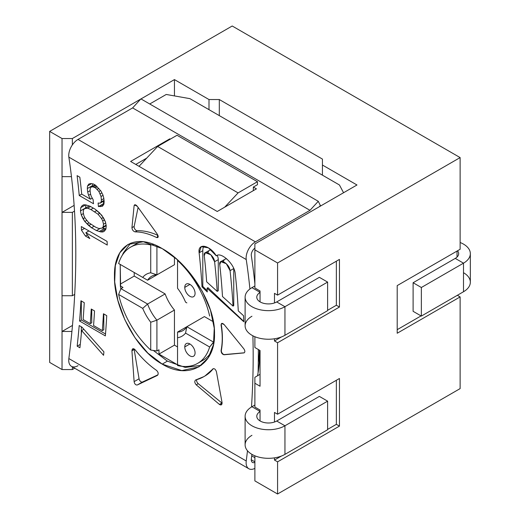 <?xml version="1.0" encoding="UTF-8"?>
<svg xmlns="http://www.w3.org/2000/svg" width="520" height="520" viewBox="0 0 520 520"><rect width="100%" height="100%" fill="white"/><g stroke="black" fill="none" stroke-linecap="round" stroke-linejoin="round"><path stroke-width="0.78" d="M49.66 362.414L62.036 369.558L72.352 369.558L74.692 368.206L72.352 369.558L62.036 369.558L62.036 331.454L71.922 331.454L62.036 331.454L62.036 295.731L72.352 295.731L74.711 294.365L72.352 295.731L62.036 295.731L62.036 212.368L72.352 212.368L72.352 295.731L72.352 212.368L74.51 211.127L72.352 212.368L62.036 212.368L62.036 176.644L71.461 176.644L62.036 176.644L62.036 138.541L72.352 138.541L140.738 99.053L72.352 138.541L72.352 144.944L72.352 138.541L62.036 138.541L49.66 131.398L232.213 26L49.66 131.398L62.036 138.541L62.036 212.368L74.133 205.387L62.036 212.368L62.036 331.454L72.488 325.423L62.036 331.454L62.036 369.558L49.66 362.414L49.66 131.398L49.66 362.414M254.885 480.903L277.576 494L460.129 388.603L460.129 296.913L460.129 388.603L277.576 494L277.576 461.844L274.482 460.063L274.482 457.86L274.482 460.063L281.483 456.021L274.482 460.063L277.576 461.844L277.576 494L254.885 480.903L254.885 455.806L254.885 480.903M140.972 98.924L174.447 79.593L208.994 99.541L219.31 99.541L322.439 159.081L322.439 165.035L356.987 184.983L254.885 243.925L254.885 249.88L277.576 262.977L460.129 157.586L232.213 26L460.129 157.586L460.129 249.281L460.129 157.586L277.576 262.977L254.885 249.88L254.885 287.989L260.046 290.966L260.046 301.853L260.046 290.966L254.885 287.989L254.885 243.925L356.987 184.983L322.439 165.035L322.439 175.156L189.917 98.651L166.225 94.465L149.734 103.981L166.225 94.465L189.917 98.651L208.994 109.662L208.994 99.541L208.994 109.662L339.45 184.983L322.439 175.156L322.439 159.081L219.31 99.541L219.31 115.616L219.31 99.541L208.994 99.541L174.447 79.593L140.972 98.924M72.352 366.853L72.352 369.558L72.352 366.853M174.447 95.914L174.447 79.593L174.447 95.914M251.726 455.851L254.885 457.678L251.726 455.851M259.435 350.155A128.343 74.1 60 0 1 257.511 375.785A128.343 74.1 -120 0 0 259.435 350.155M78.02 365.69A13.124 7.579 -60 0 1 68.855 358.572A780.273 450.496 120 0 0 68.855 157.138A13.124 7.579 -60 0 1 78.02 139.431L132.62 107.913L140.901 98.885L318.279 201.292L309.998 210.321L255.405 241.846A13.124 7.579 120 0 0 246.239 259.545L68.855 157.138A780.273 450.496 -60 0 1 68.855 358.572L246.239 460.98A780.273 450.496 120 0 0 247.488 450.769A780.273 450.496 -60 0 1 246.239 460.98A13.124 7.579 120 0 0 248.839 468.748A13.124 7.579 120 0 0 254.885 468.384A13.124 7.579 120 0 1 246.239 460.98L68.855 358.572A13.124 7.579 -60 0 0 71.461 366.34L248.839 468.748M251.329 458.978A787.566 454.701 120 0 0 251.914 454.35A787.566 454.701 120 0 1 251.329 458.978A5.837 3.367 120 0 0 252.486 462.436A5.837 3.367 120 0 0 254.885 462.404A5.837 3.367 -60 0 1 251.329 458.978M258.083 372.781A787.566 454.701 120 0 0 258.323 349.512A787.566 454.701 120 0 1 258.083 372.781M254.885 283.849A787.566 454.701 120 0 0 251.329 255.665A5.837 3.367 -60 0 1 254.885 248.131A5.837 3.367 120 0 0 251.329 255.665A787.566 454.701 120 0 1 254.885 283.849M85.644 208.026L85.904 204.912L85.624 207.928L80.457 210.919L80.756 207.656L82.18 205.634L83.681 204.802L85.781 204.886L90.07 206.239L95.01 209.086L101.784 215.254L105.437 221.91L106.236 225.803L105.917 229.073L104.455 231.12L102.908 231.972L100.776 231.914L96.453 230.581L91.513 227.734L84.806 221.52L81.237 214.819L80.457 210.919L80.756 207.656L82.18 205.634L83.681 204.802L85.781 204.886L90.07 206.239L95.01 209.086L99.495 212.803L103.571 217.984L105.437 221.91L106.236 225.803L105.917 229.073L104.455 231.12L102.908 231.972L100.776 231.914L96.453 230.581L91.513 227.734L94.042 226.272L91.513 227.734L88.738 225.544L84.806 221.52L83.057 218.77L81.237 214.819L80.457 210.919L85.644 208.026M105.937 228.93L102.434 227.897L104.325 228.579L99.164 231.562L104.325 228.579L105.937 228.93M92.58 186.258A787.566 454.701 120 0 0 92.508 185.575L92.651 183.859L92.508 185.575L87.315 188.578L87.529 185.984L88.829 184.028L90.812 183.56L93.412 183.989L95.602 185.25L100.9 190.996L102.888 194.85L103.773 198.075A780.273 450.496 -60 0 1 104.15 201.578L103.903 204.185L102.544 206.174L98.436 206.583A780.273 450.496 120 0 0 98.105 203.053L100.178 203.144L101.101 202.02L101.406 199.992A780.273 450.496 120 0 0 101.03 196.495L98.91 191.471L95.413 187.831L92.742 186.83L91.234 187.037L90.337 188.149L90.058 190.158A780.273 450.496 -60 0 1 90.434 193.661L91.228 196.319L93.106 199.615A780.273 450.496 -60 0 1 93.496 203.73L79.235 195.494A780.273 450.496 120 0 0 77.097 175.643L79.84 177.222A780.273 450.496 -60 0 1 81.705 194.136L90.48 199.206L88.543 195.319L87.692 192.075A780.273 450.496 120 0 0 87.315 188.578L87.529 185.984L88.829 184.028L90.812 183.56L93.412 183.989L95.602 185.25L100.9 190.996L102.888 194.85L103.773 198.075A780.273 450.496 -60 0 1 104.15 201.578L103.903 204.185L102.544 206.174L98.436 206.583A780.273 450.496 120 0 0 98.105 203.053L100.178 203.144L101.101 202.02L101.406 199.992A780.273 450.496 120 0 0 101.03 196.495L98.91 191.471L95.413 187.831L92.742 186.83L91.234 187.037L90.337 188.149L90.058 190.158A780.273 450.496 -60 0 1 90.434 193.661L91.228 196.319L93.106 199.615A780.273 450.496 -60 0 1 93.496 203.73L79.235 195.494A780.273 450.496 120 0 0 77.097 175.643L79.84 177.222A780.273 450.496 -60 0 1 81.705 194.136L90.48 199.206L88.543 195.319L87.692 192.075A780.273 450.496 120 0 0 87.315 188.578L92.508 185.575A787.566 454.701 -60 0 1 92.58 186.258M103.961 203.606L103.617 203.587A787.566 454.701 120 0 0 103.402 201.286A787.566 454.701 -60 0 1 103.617 203.587L98.436 206.583L103.961 203.606M201.221 365.326L185.25 367.432L167.394 361.127L153.419 350.493L167.394 361.127L162.214 364.117C135.363 349.635 113.724 306.059 114.472 276.172C113.724 245.232 135.363 232.252 162.214 248.606C188.922 263.172 215.417 303.947 214.5 333.931C215.417 364.774 188.929 380.556 162.214 364.117L181.766 370.584L198.764 366.938L208.195 357.884L213.48 344.584L214.247 328.204L210.451 310.083L202.306 291.389L190.788 274.086L176.943 259.382L162.214 248.606L143.332 241.755L127.946 244.472L119.782 252.798L115.323 265.623L114.686 281.925L117.871 300.397L124.846 319.767L135.05 337.831L147.869 353.119L162.214 364.117L167.394 361.127L185.25 367.432L201.221 365.326M120.608 285.779L120.205 264.413L120.348 285.928A70.733 40.84 -120 0 0 120.867 288.782A70.733 40.84 60 0 1 120.348 285.928L120.608 285.779M81.322 226.544L107.101 241.43A780.273 450.496 -60 0 1 107.25 245.063L85.859 232.713L89.823 238.576L85.436 236.041L81.471 230.178A780.273 450.496 120 0 0 81.322 226.544L107.101 241.43A780.273 450.496 -60 0 1 107.25 245.063L85.859 232.713L88.933 230.939L85.859 232.713L89.823 238.576L85.436 236.041L87.36 234.93L85.436 236.041L81.471 230.178L84.539 228.404L81.471 230.178A780.273 450.496 120 0 0 81.322 226.544M251.492 407.01A780.273 450.496 120 0 0 252.889 335.803A780.273 450.496 -60 0 1 251.492 407.01M249.919 288.997A780.273 450.496 120 0 0 246.239 259.545A780.273 450.496 -60 0 1 249.919 288.997M131.937 227.682L134.121 205.628C134.609 204.263 135.694 204.522 137.371 206.408L157.352 234.273C158.678 236.802 158.405 237.874 156.533 237.49C148.837 233.747 141.707 231.875 135.135 231.881C133.25 231.309 132.184 229.911 131.937 227.682L134.167 226.395L138.099 207.415L134.167 226.395L131.937 227.682C132.184 229.911 133.25 231.309 135.135 231.881L137.15 230.718A81.672 47.157 60 0 1 157.957 235.385A81.672 47.157 -120 0 0 137.15 230.718A2.919 1.683 60 0 1 134.94 229.236A2.919 1.683 60 0 1 134.167 226.395A2.919 1.683 60 0 0 134.94 229.236A2.919 1.683 60 0 0 137.15 230.718L135.135 231.881C141.707 231.875 148.837 233.747 156.533 237.49L157.749 237.582L157.352 234.273L137.371 206.408L134.544 204.847L134.121 205.628L131.937 227.682M134.121 381.628L131.937 350.805C132.184 348.419 133.25 348.082 135.135 349.798C141.707 358.196 148.844 365.06 156.533 370.376C158.405 372.313 158.678 374.004 157.352 375.434L137.371 384.95C135.694 385.203 134.609 384.098 134.121 381.628L131.937 350.805L134.167 349.518L139.061 378.781L134.121 381.628C134.609 384.098 135.694 385.203 137.371 384.95L142.46 382.012L157.97 374.803L142.46 382.012A2.919 1.683 60 0 1 139.061 378.781L134.121 381.628M195.514 380.036L195.8 379.918C194.331 381.037 194.474 382.675 196.242 384.832L198.237 383.682L221.891 403.007L198.237 383.682L196.242 384.832L219.421 404.43L221.891 403.007A2.919 1.683 60 0 0 222.112 403.169A2.919 1.683 60 0 1 221.891 403.007L219.421 404.43L221.344 404.84L222.06 402.571L216.417 371.683L222.06 402.571C222.099 404.872 221.221 405.49 219.421 404.43L196.242 384.832C194.474 382.675 194.331 381.037 195.8 379.918C202.572 378.144 208.214 374.51 212.725 369.018C214.227 368.173 215.456 369.063 216.417 371.683C215.456 369.063 214.227 368.173 212.725 369.018L213.213 368.732A81.672 47.157 60 0 1 204.971 375.986L213.213 368.732A2.919 1.683 60 0 1 213.297 368.641A2.919 1.683 60 0 0 213.213 368.732A81.672 47.157 -120 0 1 204.406 376.304M243.822 352.924L224.419 354.575A2.919 1.683 -120 0 1 222.19 353.165A2.919 1.683 -120 0 1 221.364 350.298A81.672 47.157 60 0 0 221.364 325.104A2.919 1.683 60 0 1 221.78 323.401A2.919 1.683 -120 0 0 221.364 325.104L221.364 325.104A81.672 47.157 60 0 1 221.364 350.298L221.091 350.454C221.15 352.865 222.15 354.302 224.1 354.757L243.99 352.826A2.919 1.683 -120 0 0 244.335 352.742A2.919 1.683 60 0 1 243.99 352.826L224.419 354.575A2.919 1.683 60 0 1 222.19 353.165A2.919 1.683 60 0 1 221.364 350.298L221.091 350.454C222.619 342.771 222.619 334.373 221.091 325.26L221.618 323.472L224.1 324.538L243.822 348.797C245.186 350.954 245.186 352.332 243.822 352.924L224.1 354.757C222.15 354.302 221.15 352.865 221.091 350.454C222.619 342.771 222.619 334.373 221.091 325.26C221.15 323.017 222.15 322.777 224.1 324.538L243.822 348.797C245.186 350.954 245.186 352.332 243.822 352.924L244.25 352.788M235.222 273.65A780.273 450.496 -60 0 1 238.277 310.895L243.529 315.692A780.273 450.496 -60 0 1 243.808 321.776L207.064 288.19A780.273 450.496 -60 0 1 207.279 291.947L202.007 286.871A780.273 450.496 120 0 0 199.128 252.811C197.496 242.593 209.631 244.888 216.3 255.853C220.961 251.427 234.566 263.998 235.222 273.65A780.273 450.496 -60 0 1 238.277 310.895L243.529 315.692A780.273 450.496 -60 0 1 243.808 321.776L207.064 288.19L207.961 287.671L243.789 321.373L207.961 287.671L207.064 288.19A780.273 450.496 -60 0 1 207.279 291.947L202.007 286.871L202.806 286.409L207.22 290.803L202.806 286.409L202.007 286.871A780.273 450.496 120 0 0 199.128 252.811L202.806 250.679L202.806 286.409L202.806 250.679A14.586 8.418 60 0 1 203.801 246.155A14.586 8.418 -120 0 0 202.806 250.679L199.128 252.811L201.233 246.656L208.429 247.839L216.3 255.853L217.1 255.392L216.3 255.853C220.961 251.427 234.566 263.998 235.222 273.65M79.196 325.559L81.939 327.145L103.916 351.865A780.273 450.496 -60 0 1 103.565 355.303L81.633 330.558A780.273 450.496 -60 0 1 79.911 347.757L77.168 346.177A780.273 450.496 120 0 0 79.196 325.559L81.939 327.145L103.916 351.865A780.273 450.496 -60 0 1 103.565 355.303L81.633 330.558L83.85 329.284L81.633 330.558A780.273 450.496 -60 0 1 79.911 347.757L77.168 346.177L80.282 344.383L77.168 346.177A780.273 450.496 120 0 0 79.196 325.559M102.33 330.61A780.273 450.496 120 0 0 103.448 313.755L106.743 315.659A780.273 450.496 -60 0 1 105.359 335.907L79.573 321.022A780.273 450.496 120 0 0 80.957 300.775L84.253 302.673A780.273 450.496 -60 0 1 83.129 319.527L90.266 323.642A780.273 450.496 120 0 0 91.253 309.023L94.542 310.928A780.273 450.496 -60 0 1 93.555 325.539L102.33 330.61A780.273 450.496 120 0 0 103.448 313.755L106.743 315.659A780.273 450.496 -60 0 1 105.359 335.907L79.573 321.022L81.322 320.008L105.508 333.976L81.322 320.008L79.573 321.022A780.273 450.496 120 0 0 80.957 300.775L84.253 302.673A780.273 450.496 -60 0 1 83.129 319.527L90.266 323.642L91.748 322.784L90.266 323.642A780.273 450.496 120 0 0 91.253 309.023L94.542 310.928A780.273 450.496 -60 0 1 93.555 325.539L102.33 330.61L103.812 329.752L102.33 330.61M217.204 291.369A780.273 450.496 120 0 0 214.597 261.742C214.071 254.722 203.131 248.404 204.282 255.788A780.273 450.496 -60 0 1 206.648 281.808L217.204 291.369A780.273 450.496 120 0 0 214.597 261.742L218.276 259.617L218.276 290.752L217.204 291.369L218.276 290.752L218.276 259.617L214.597 261.742L210.815 254.755L205.342 252.707L204.282 255.788A780.273 450.496 -60 0 1 206.648 281.808L217.204 291.369M233.025 306.105A780.273 450.496 120 0 0 230.061 270.673C229.541 263.653 218.595 257.335 219.752 264.719A780.273 450.496 -60 0 1 222.495 296.524L233.025 306.105A780.273 450.496 120 0 0 230.061 270.673L233.747 268.548L233.747 305.682L233.025 306.105L233.747 305.682L233.747 268.548L230.061 270.673L226.285 263.686L220.811 261.638L219.752 264.719A780.273 450.496 -60 0 1 222.495 296.524L233.025 306.105M88.576 222.541L95.745 227.253L99.002 228.553L102.154 228.053L103.142 226.889L103.493 224.218L102.739 220.922L101.51 218.504L98.04 214.227L90.864 209.514L87.614 208.208L84.507 208.683L83.538 209.833L83.2 212.498L83.941 215.806L85.15 218.238L88.576 222.541L95.745 227.253L99.002 228.553L102.154 228.053L103.142 226.889L103.493 224.218L102.739 220.922L101.51 218.504L98.04 214.227L90.864 209.514L87.614 208.208L84.507 208.683L83.538 209.833L83.2 212.498L83.941 215.806L85.15 218.238L88.576 222.541M319.215 206.791L320.372 205.524L318.279 201.292L320.372 205.524L319.215 206.791M254.885 461.851L251.277 459.765L254.885 461.851M169.806 139.431L169.806 138.84L170.319 139.133L169.806 138.84L169.806 139.431M253.338 190.639L253.338 187.064L256.432 188.851L217.243 211.478L130.618 161.46L169.806 138.84L130.618 161.46L217.243 211.478L256.432 188.851L253.338 187.064L253.338 190.639M146.705 158.126L135.772 164.437L146.705 158.126M132.62 107.913L309.998 210.321L318.279 201.292L140.901 98.885L132.62 107.913L78.02 139.431L255.405 241.846L309.998 210.321L132.62 107.913M257.465 184.685L253.338 187.064L257.465 184.685L257.465 181.708L177.028 135.265L257.465 181.708L238.082 192.9L224.718 207.161L238.082 192.9L157.638 146.458L177.028 135.265L157.638 146.458L238.082 192.9L257.465 181.708L257.465 184.685M246.239 259.545L68.855 157.138A13.124 7.579 -60 0 1 78.02 139.431L255.405 241.846A13.124 7.579 120 0 0 246.239 259.545M139.035 166.322L157.638 146.458L139.035 166.322M343.558 192.732L339.45 184.983L343.558 192.732M254.885 347.529L260.046 350.506L260.046 386.23L254.885 383.253L254.885 407.069L260.046 410.046L260.046 420.934L260.046 410.046L254.885 407.069L254.885 377.299L260.046 374.322L254.885 377.299L254.885 383.253L260.046 386.23L260.046 350.506L254.885 347.529L254.885 336.726L254.885 347.529M457.035 251.062L457.035 257.082L457.035 251.062M457.34 295.302L460.129 296.913L397.202 333.242L397.202 285.603L460.129 249.281L397.202 285.603L397.202 333.242L460.129 296.913L457.34 295.302M274.482 422.032L274.482 412.432L277.576 414.213L277.576 342.765L274.482 340.977L274.482 338.774L274.482 340.977L281.483 336.934L274.482 340.977L277.576 342.765L277.576 414.213L339.45 378.488L339.45 426.121L277.576 461.844L339.45 426.121L336.356 424.34L336.356 380.276L336.356 424.34L339.45 426.121L339.45 378.488L277.576 414.213L274.482 412.432L274.482 422.032M274.482 302.945L274.482 293.345L277.576 295.132L277.576 262.977L277.576 295.132L339.45 259.409L339.45 307.041L277.576 342.765L339.45 307.041L336.356 305.253L336.356 261.196L336.356 305.253L339.45 307.041L339.45 259.409L277.576 295.132L274.482 293.345L274.482 302.945M327.613 429.39L336.356 424.34L327.613 429.39M327.613 310.303L336.356 305.253L327.613 310.303M397.202 329.667L421.05 315.9L397.202 329.667M463.502 272.695A23.335 13.475 180 0 1 463.502 291.746L421.356 316.082L413.107 311.317L413.107 282.737L455.254 258.401A11.668 6.734 0 0 0 458.673 253.643A11.668 6.734 0 0 0 457.554 250.764A11.668 6.734 180 0 1 455.254 258.401L463.502 263.166A23.335 13.475 0 0 0 460.129 242.502A23.335 13.475 0 0 1 470.34 253.643L470.34 282.224A23.335 13.475 180 0 1 463.502 291.746L421.356 316.082L421.356 287.502L463.502 263.166L455.254 258.401L413.107 282.737L421.356 287.502L463.502 263.166L463.502 291.746L463.502 263.166A23.335 13.475 0 0 0 470.34 253.643M413.107 282.737L413.107 311.317L421.356 316.082L421.356 287.502L413.107 282.737M245.115 297.18L245.115 325.761A23.335 13.475 180 0 0 259.519 338.208A23.335 13.475 180 0 0 284.947 335.29L284.947 306.709L276.699 301.945L284.947 306.709A23.335 13.475 0 0 1 251.947 306.709A23.335 13.475 0 0 1 251.947 287.658L260.046 292.331L251.947 287.658L254.885 285.961L251.947 287.658A23.335 13.475 0 0 0 245.115 297.18A23.335 13.475 0 0 0 259.519 309.627A23.335 13.475 0 0 0 284.947 306.709L327.613 282.081L327.613 310.655L284.947 335.29L284.947 306.709L327.613 282.081L327.613 310.655L284.947 335.29A23.335 13.475 180 0 1 251.947 335.29A23.335 13.475 180 0 1 251.947 316.238M245.115 416.267A23.335 13.475 0 0 1 251.947 406.738L260.046 411.411L251.947 406.738L254.885 405.041L251.947 406.738A23.335 13.475 0 0 0 251.947 425.789A23.335 13.475 0 0 0 284.947 425.789L276.699 421.025L284.947 425.789L327.613 401.161L319.358 396.396L276.699 421.025A11.668 6.734 180 0 1 260.28 421.07A11.668 6.734 180 0 1 260.046 411.593A11.668 6.734 0 0 0 256.783 416.267A11.668 6.734 0 0 0 263.985 422.487A11.668 6.734 0 0 0 276.699 421.025L319.358 396.396L327.613 401.161L327.613 429.741L284.947 454.37L284.947 425.789L327.613 401.161L327.613 429.741L284.947 454.37A23.335 13.475 180 0 1 259.519 457.288A23.335 13.475 180 0 1 245.115 444.847L245.115 416.267A23.335 13.475 0 0 0 259.519 428.714A23.335 13.475 0 0 0 284.947 425.789L284.947 454.37A23.335 13.475 180 0 1 251.947 454.37A23.335 13.475 180 0 1 251.947 435.318M276.699 301.945A11.668 6.734 180 0 1 260.28 301.99A11.668 6.734 180 0 1 260.046 292.507A11.668 6.734 0 0 0 256.783 297.18A11.668 6.734 0 0 0 263.985 303.407A11.668 6.734 0 0 0 276.699 301.945L319.358 277.316L276.699 301.945M327.613 282.081L319.358 277.316L327.613 282.081M197.678 363.356A67.087 38.734 -120 0 0 209.638 347.009L213.947 341.868L213.531 342.108L186.856 326.709L185.549 333.099L209.638 347.003L213.531 342.108L186.856 326.709A31.356 18.103 60 0 1 177.541 332.085L177.541 365.541A67.087 38.734 -120 0 0 209.638 347.009L185.549 333.099A35.73 20.631 60 0 1 177.541 337.727A35.73 20.631 -120 0 0 185.549 333.099L186.856 326.709L177.541 332.085A31.356 18.103 -120 0 0 182.904 330.623A31.356 18.103 -120 0 0 186.856 326.709L177.541 332.085L177.541 365.541A67.087 38.734 -120 0 0 197.678 363.356L202.833 360.38A67.087 38.734 60 0 0 211.205 352.131A67.087 38.734 60 0 1 200.155 361.693M177.541 364.793L158.977 354.081L158.977 349.791L156.917 350.981L156.917 320.177L174.447 310.057A31.356 18.103 60 0 1 165.133 293.923L147.602 304.044A31.356 18.103 -120 0 0 156.917 320.177L174.447 310.057L174.447 345.15L177.541 346.931L174.447 345.15L158.977 354.081L174.447 345.15L174.447 310.057A31.356 18.103 -120 0 1 165.133 293.923L147.602 304.044L120.926 288.646L122.987 287.45L120.348 285.928L122.987 287.45L120.926 288.646L118.632 294.463A67.087 38.734 -120 0 0 150.728 350.058L150.728 322.244A35.73 20.631 60 0 1 142.72 308.373L118.632 294.463A67.087 38.734 -120 0 0 150.728 350.058L156.917 350.981L158.977 349.791L158.977 354.081L177.541 364.793M123.351 252.915A70.733 40.84 -120 0 0 122.388 255.132A70.733 40.84 60 0 1 123.351 252.915L130.676 243.145M133.269 245.837A67.087 38.734 60 0 1 142.311 241.644A67.087 38.734 60 0 0 135.746 244.179L130.591 247.156A67.087 38.734 -120 0 0 118.632 263.503L142.72 277.407A35.73 20.631 60 0 1 150.728 272.786L150.728 244.972A67.087 38.734 -120 0 0 130.591 247.156M120.926 264.829L147.602 280.228L165.133 270.108L147.602 280.228A31.356 18.103 60 0 1 156.917 274.853L156.917 245.843L156.917 274.853A31.356 18.103 -120 0 0 151.548 276.315A31.356 18.103 -120 0 0 147.602 280.228L120.926 264.829M186.856 302.894L185.549 302.139A35.73 20.631 -120 0 0 177.541 288.269A35.73 20.631 60 0 1 185.549 302.139L186.856 302.894M209.638 316.043A67.087 38.734 -120 0 0 177.541 260.449L177.541 288.269L177.541 260.449A67.087 38.734 -120 0 1 209.638 316.043M153.738 244.491L150.728 244.972A67.087 38.734 -120 0 0 118.632 263.503L142.72 277.407A35.73 20.631 -120 0 1 150.728 272.786L150.728 244.972L153.738 244.491M186.856 326.709L204.386 316.589L213.389 321.783L204.386 316.589L186.856 326.709M195.072 352.885A7.293 4.212 60 0 1 189.917 355.862A7.293 4.212 60 0 1 184.763 346.931A7.293 4.212 60 0 1 189.917 343.954A7.293 4.212 60 0 1 195.072 352.885A7.293 4.212 -120 0 0 191.893 345.547A7.293 4.212 -120 0 0 186.27 343.597A7.293 4.212 -120 0 0 184.763 346.931A7.293 4.212 -120 0 0 187.941 354.269A7.293 4.212 -120 0 0 193.564 356.226A7.293 4.212 -120 0 0 195.072 352.885M184.763 287.391A7.293 4.212 60 0 1 189.917 284.414A7.293 4.212 60 0 1 195.072 293.345A7.293 4.212 60 0 1 189.917 296.322A7.293 4.212 60 0 1 184.763 287.391L189.917 284.414L184.763 287.391A7.293 4.212 -120 0 0 187.941 294.73A7.293 4.212 -120 0 0 193.564 296.686A7.293 4.212 -120 0 0 195.072 293.345A7.293 4.212 -120 0 0 191.893 286.007A7.293 4.212 -120 0 0 186.27 284.057A7.293 4.212 -120 0 0 184.763 287.391M189.917 343.954L184.763 346.931L189.917 343.954M120.367 284.083L134.225 276.081L165.133 293.923L134.225 276.081L120.367 284.083M134.225 272.506L134.225 276.081L134.225 272.506M174.447 257.238L174.447 264.726L156.917 274.853L150.728 272.786L156.917 274.853L174.447 264.726L174.447 257.238M118.632 294.463L142.72 308.373L147.602 304.044L120.926 288.646L118.632 294.463M142.72 308.373A35.73 20.631 -120 0 0 150.728 322.244L156.917 320.177A31.356 18.103 60 0 1 147.602 304.044L142.72 308.373M150.728 350.064L150.728 322.244L156.917 320.177L156.917 350.981L150.728 350.064M150.728 245.122A83.135 47.996 -120 0 0 150.728 245.758A83.135 47.996 60 0 1 150.728 245.122M258.297 360.646A99.177 57.259 -120 0 0 258.648 360.087A99.177 57.259 -120 0 1 258.297 360.646M258.278 362.557A118.138 68.205 -120 0 0 259.454 350.675A118.138 68.205 -120 0 1 258.278 362.557M135.486 204.841L134.121 205.628L135.486 204.841M158.21 236.522L156.533 237.49L158.21 236.522M157.352 375.434L157.352 375.434C158.678 374.004 158.405 372.313 156.533 370.376C148.844 365.06 141.707 358.196 135.135 349.798L132.685 348.835L131.937 350.805L134.167 349.518A2.919 1.683 60 0 1 134.121 348.913A2.919 1.683 -120 0 0 134.167 349.518L139.061 378.781A2.919 1.683 -120 0 0 142.46 382.012L137.371 384.95L157.437 375.394M198.237 383.682A2.919 1.683 60 0 1 196.716 379.672A2.919 1.683 60 0 0 198.237 383.682M195.8 379.918L203.808 376.656M216.756 255.561L216.3 255.853M223.489 261.736A7.293 4.212 60 0 1 226.817 258.954A7.293 4.212 60 0 0 224.946 259.252L220.805 261.644M208.019 252.805A7.293 4.212 60 0 1 211.347 250.023A7.293 4.212 60 0 0 209.475 250.322L205.335 252.707M217.204 255.353A7.293 4.212 60 0 1 218.276 259.617A7.293 4.212 60 0 0 217.204 255.353M100.328 228.345L96.453 230.581L100.328 228.345M105.931 228.936L100.776 231.914L105.931 228.936M104.501 231.056L102.908 231.972L104.501 231.056M85.566 204.88L80.756 207.656L85.566 204.88M83.434 213.551L81.237 214.819L83.434 213.551M84.89 217.711L83.057 218.77L84.89 217.711M86.834 220.35L84.806 221.52L86.834 220.35M89.017 222.865L87.061 223.99L89.017 222.865M90.909 224.289L88.738 225.544L90.909 224.289M89.265 205.94L84.507 208.683L89.265 205.94M90.552 206.511L87.614 208.208L90.552 206.511M93.308 208.104L90.864 209.514L93.308 208.104M96.831 210.503L94.698 211.731L96.831 210.503M99.847 213.181L98.04 214.227L99.847 213.181M103.252 217.497L101.51 218.504L103.252 217.497M104.487 219.908L102.739 220.922L104.487 219.908M105.658 222.969L103.493 224.218L105.658 222.969M106.112 225.173L103.142 226.889L106.112 225.173M106.216 225.706L102.154 228.053L106.216 225.706M94.965 184.886L91.234 187.037L94.965 184.886M95.537 185.211L92.742 186.83L95.537 185.211M96.388 185.998L94.315 187.2L96.388 185.998M97.221 186.791L95.413 187.831L97.221 186.791M98.806 188.389L97.13 189.358L98.806 188.389M100.529 190.535L98.91 191.471L100.529 190.535M101.874 192.888L100.217 193.85L101.874 192.888M103.025 195.338L101.03 196.495L103.025 195.338M103.825 198.594L101.406 199.992L103.825 198.594M104.02 200.337L101.101 202.02L104.02 200.337M104.078 200.895L100.178 203.144L104.078 200.895M103.311 205.062L100.523 206.667L103.311 205.062M91.526 183.677L87.529 185.984L91.526 183.677M90.116 190.678L87.692 192.075L90.116 190.678M90.584 194.142L88.543 195.319L90.584 194.142M92.281 198.166L90.48 199.206L92.281 198.166M81.698 194.077L79.235 195.494L81.698 194.077M81.322 326.788L81.322 333.964L81.322 326.788M103.812 313.969L103.812 329.752L103.812 313.969M91.748 309.309L91.748 322.784L91.748 309.309M81.322 300.983L81.322 320.008L81.322 300.983"/></g></svg>
